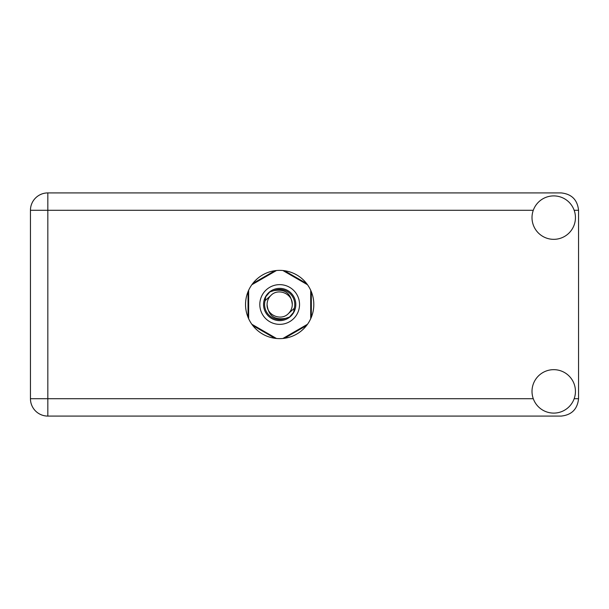 <?xml version="1.0" encoding="UTF-8"?>
<svg xmlns="http://www.w3.org/2000/svg" width="609" height="609" viewBox="0 0 609 609"><rect width="100%" height="100%" fill="white"/><g stroke="black" fill="none" stroke-linecap="round" stroke-linejoin="round"><path stroke-width="0.91" d="M274.918 270.701L252.788 283.482M306.571 283.482L284.433 270.701M311.328 317.281L311.328 291.719M284.433 338.299L306.571 325.518M252.788 325.518L274.918 338.299M248.03 291.719L248.03 317.281M259.815 304.5A19.861 19.861 0 0 0 279.676 324.361A19.861 19.861 0 0 0 299.537 304.5A19.861 19.861 0 0 0 279.676 284.639A19.861 19.861 0 0 0 259.815 304.5M263.545 304.5A16.139 16.139 0 0 0 279.676 320.638A16.139 16.139 0 0 0 295.814 304.5A16.139 16.139 0 0 0 279.676 288.361A16.139 16.139 0 0 0 263.545 304.5M265.09 300.663L270.769 295.593A12.599 12.599 0 0 0 267.077 304.5C268.257 315.728 274.461 320.334 285.697 318.324L289.511 317.068L293.622 312.257L294.261 308.337A15.08 15.08 0 0 0 273.654 290.676L269.848 291.932L265.73 296.743L265.09 300.663A15.08 15.08 0 0 0 285.697 318.324M270.769 295.593C277.986 287.555 292.853 293.713 292.274 304.5C291.094 293.272 284.89 288.666 273.654 290.676M294.261 308.337L288.582 313.407A12.599 12.599 0 0 0 292.274 304.5M288.582 313.407C281.366 321.445 266.498 315.287 267.077 304.5M282.88 270.518L307.507 284.738M251.844 284.738L276.478 270.518M248.647 318.72L248.647 290.28M276.478 338.482L251.844 324.262M307.507 324.262L282.88 338.482M310.704 290.28L310.704 318.72M553.726 413.1A21.718 21.718 0 0 0 575.444 391.381A21.718 21.718 0 0 0 553.726 369.663A21.718 21.718 0 0 0 532.007 391.381A21.718 21.718 0 0 0 553.726 413.1M553.726 239.337A21.718 21.718 0 0 0 575.444 217.619A21.718 21.718 0 0 0 553.726 195.9A21.718 21.718 0 0 0 532.007 217.619A21.718 21.718 0 0 0 553.726 239.337M279.676 270.366A34.134 34.134 0 0 0 245.541 304.5A34.134 34.134 0 0 0 279.676 338.634A34.134 34.134 0 0 0 313.81 304.5A34.134 34.134 0 0 0 279.676 270.366M47.829 416.084A17.379 17.379 0 0 1 30.45 398.705L30.45 210.295A17.379 17.379 0 0 1 47.829 192.916L561.171 192.916C571.653 194.027 577.446 199.813 578.55 210.295L578.55 398.705C577.446 409.187 571.653 414.973 561.171 416.084L47.829 416.084L47.829 398.705L533.278 398.705M574.173 398.705L578.55 398.705M578.55 210.295L574.173 210.295M533.278 210.295L47.829 210.295L47.829 398.705L30.45 398.705M30.45 210.295L47.829 210.295L47.829 192.916"/></g></svg>
